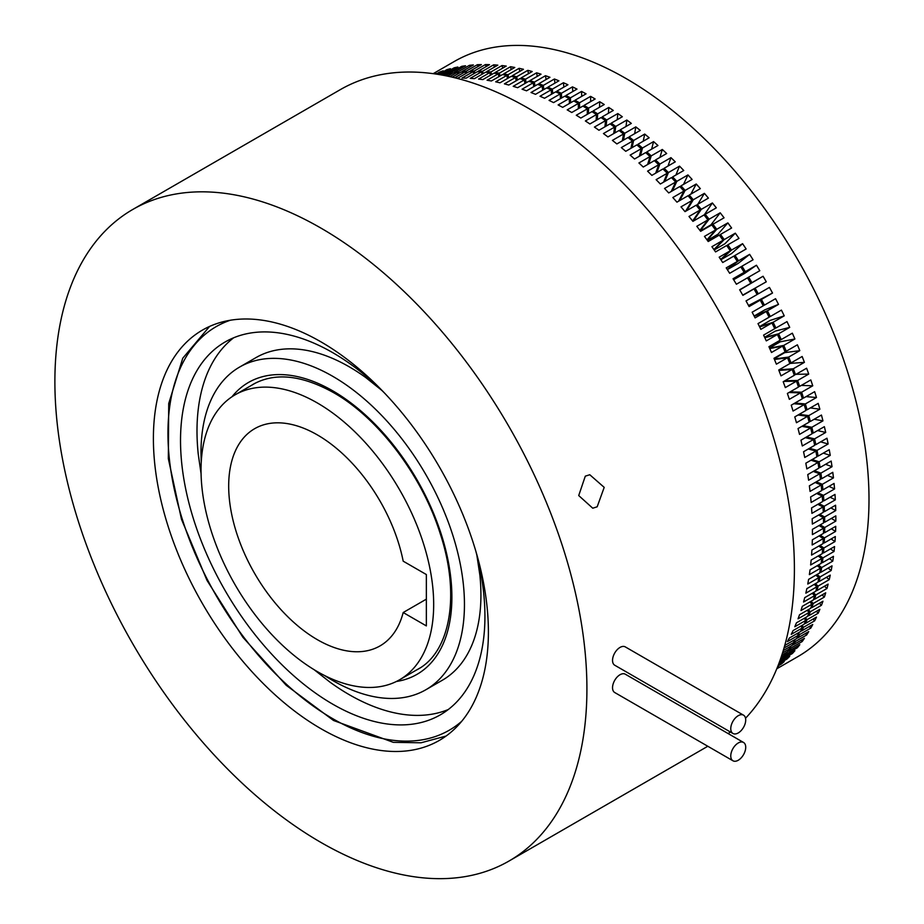 <?xml version="1.0" encoding="UTF-8"?>
<svg xmlns="http://www.w3.org/2000/svg" width="924" height="924" viewBox="0 0 924 924"><rect width="100%" height="100%" fill="white"/><g stroke="black" fill="none" stroke-linecap="round" stroke-linejoin="round"><path stroke-width="1.39" d="M585.296 476.16L589.778 474.74L604.204 487.375L597.181 506.791L592.758 508.212L578.724 495.553L585.296 476.16M320.894 228.078A376.195 217.198 60 0 1 566.666 559.586A376.195 217.198 60 0 1 508.997 861.041A376.195 217.198 60 0 1 320.894 842.411A376.195 217.198 60 0 1 75.133 510.903A376.195 217.198 60 0 1 132.802 209.448A376.195 217.198 60 0 1 320.894 228.078M132.802 209.448L340.286 89.651A376.195 217.198 60 0 1 528.389 108.281A376.195 217.198 60 0 1 764.645 410.683A376.195 217.198 60 0 1 745.541 718.237M730.341 731.97A376.195 217.198 60 0 1 728.181 733.598M320.894 728.666A236.891 136.775 60 0 1 166.147 519.912A236.891 136.775 60 0 1 202.448 330.087A236.891 136.775 60 0 1 320.894 341.822A236.891 136.775 60 0 1 475.652 550.577A236.891 136.775 60 0 1 439.339 740.401A236.891 136.775 60 0 1 320.894 728.666M738.241 715.684A10.58 6.11 120 0 0 731.334 725.005A10.58 6.11 120 0 0 732.951 733.471A10.58 6.11 120 0 0 738.241 732.951A10.58 6.11 120 0 0 745.148 723.631A10.58 6.11 120 0 0 743.531 715.164A10.58 6.11 120 0 0 738.241 715.684M743.531 715.164L625.305 646.904A10.58 6.11 120 0 0 620.016 647.424A10.58 6.11 120 0 0 613.109 656.745A10.58 6.11 120 0 0 614.726 665.222L732.951 733.471M738.241 742.988A10.58 6.11 120 0 0 731.334 752.309A10.58 6.11 120 0 0 732.951 760.775A10.58 6.11 120 0 0 738.241 760.256A10.58 6.11 120 0 0 745.148 750.935A10.58 6.11 120 0 0 743.531 742.457A10.58 6.11 120 0 0 738.241 742.988M743.531 742.457L625.305 674.208A10.58 6.11 120 0 0 620.016 674.728A10.58 6.11 120 0 0 613.109 684.049A10.58 6.11 120 0 0 614.726 692.526L732.951 760.775M317.348 639.674A125.398 72.395 60 0 1 235.435 529.175A125.398 72.395 60 0 1 254.654 428.69A125.398 72.395 60 0 1 317.348 434.904A125.398 72.395 60 0 1 403.187 561.168L426.357 574.543L426.357 625.906L403.187 612.531A125.398 72.395 60 0 1 380.053 645.888A125.398 72.395 60 0 1 317.348 639.674M317.348 402.968A164.507 94.976 60 0 1 424.821 547.932A164.507 94.976 60 0 1 399.607 679.764A164.507 94.976 60 0 1 317.348 671.609A164.507 94.976 60 0 1 209.887 526.645A164.507 94.976 60 0 1 235.1 394.825A164.507 94.976 60 0 1 317.348 402.968M403.187 612.531L426.357 599.156M780.491 659.02L782.593 657.807A343.589 198.371 60 0 0 785.088 654.85L784.21 653.707M781.15 657.126L785.088 654.85M781.831 655.081L787.502 651.813A343.589 198.371 60 0 0 789.847 648.671L788.807 647.354M782.536 652.887L789.847 648.671M783.263 650.554L792.122 645.437A343.589 198.371 60 0 0 794.317 642.111L793.092 640.632M784.002 648.071L794.317 642.111M456.237 78.147A343.589 198.371 60 0 1 457.958 78.101L469.069 71.679A343.589 198.371 60 0 1 473.134 71.656L462.012 78.078A343.589 198.371 60 0 1 466.112 78.159L477.223 71.749A343.589 198.371 60 0 1 481.346 71.945L470.235 78.355A343.589 198.371 60 0 1 474.405 78.667L485.516 72.245A343.589 198.371 60 0 1 489.708 72.661L478.597 79.083A343.589 198.371 60 0 1 482.825 79.603L493.947 73.192A343.589 198.371 60 0 1 498.198 73.828L487.087 80.238A343.589 198.371 60 0 1 491.372 80.989L502.494 74.567A343.589 198.371 60 0 1 506.802 75.421L495.691 81.832A343.589 198.371 60 0 1 500.034 82.802L511.145 76.38A343.589 198.371 60 0 1 515.511 77.454L504.4 83.865A343.589 198.371 60 0 1 508.789 85.043L519.9 78.621A343.589 198.371 60 0 1 524.312 79.903L513.201 86.325A343.589 198.371 60 0 1 517.625 87.711L528.736 81.3A343.589 198.371 60 0 1 533.183 82.79L522.072 89.212A343.589 198.371 60 0 1 526.541 90.818L537.653 84.396A343.589 198.371 60 0 1 542.134 86.105L531.011 92.515A343.589 198.371 60 0 1 535.504 94.329L546.627 87.919A343.589 198.371 60 0 1 551.131 89.836L540.009 96.246A343.589 198.371 60 0 1 544.525 98.267L555.647 91.846A343.589 198.371 60 0 1 560.163 93.971L549.052 100.393A343.589 198.371 60 0 1 553.58 102.61L564.691 96.2A343.589 198.371 60 0 1 569.23 98.522L558.119 104.932A343.589 198.371 60 0 1 562.658 107.357L573.769 100.947A343.589 198.371 60 0 1 578.32 103.465L567.197 109.887A343.589 198.371 60 0 1 569.473 111.18A343.589 198.371 60 0 1 571.748 112.509L582.859 106.098A343.589 198.371 60 0 1 587.398 108.813L576.287 115.234A343.589 198.371 60 0 1 580.826 118.053L591.938 111.631A343.589 198.371 60 0 1 596.477 114.541L585.366 120.963A343.589 198.371 60 0 1 589.893 123.966L601.004 117.556A343.589 198.371 60 0 1 605.532 120.651L594.421 127.073A343.589 198.371 60 0 1 598.937 130.261L610.048 123.851A343.589 198.371 60 0 1 614.552 127.131L603.441 133.553A343.589 198.371 60 0 1 607.923 136.925L619.045 130.503A343.589 198.371 60 0 1 623.515 133.968L612.404 140.39A343.589 198.371 60 0 1 616.874 143.936L627.985 137.526A343.589 198.371 60 0 1 632.432 141.164L621.321 147.586A343.589 198.371 60 0 1 625.744 151.305L636.867 144.883A343.589 198.371 60 0 1 641.268 148.695L630.156 155.117A343.589 198.371 60 0 1 634.545 159.009L645.657 152.587A343.589 198.371 60 0 1 650.022 156.56L638.911 162.982A343.589 198.371 60 0 1 643.254 167.036L654.365 160.614A343.589 198.371 60 0 1 658.685 164.749L647.574 171.159A343.589 198.371 60 0 1 651.859 175.375L662.97 168.953A343.589 198.371 60 0 1 667.232 173.238L656.121 179.66A343.589 198.371 60 0 1 660.348 184.015L671.459 177.593A343.589 198.371 60 0 1 675.652 182.028L664.541 188.45A343.589 198.371 60 0 1 668.71 192.943L679.821 186.532A343.589 198.371 60 0 1 683.945 191.106L672.834 197.517A343.589 198.371 60 0 1 676.934 202.16L688.045 195.738A343.589 198.371 60 0 1 692.099 200.45L680.988 206.861A343.589 198.371 60 0 1 685.007 211.631L696.119 205.22A343.589 198.371 60 0 1 700.092 210.048L688.981 216.47A343.589 198.371 60 0 1 692.919 221.356L704.03 214.946A343.589 198.371 60 0 1 707.923 219.9L696.8 226.311A343.589 198.371 60 0 1 700.646 231.323L711.769 224.913A343.589 198.371 60 0 1 715.569 229.984L704.458 236.394A343.589 198.371 60 0 1 708.211 241.522L719.322 235.1A343.589 198.371 60 0 1 723.03 240.275L711.907 246.696A343.589 198.371 60 0 1 715.569 251.917L726.68 245.507A343.589 198.371 60 0 1 730.283 250.774L719.172 257.195A343.589 198.371 60 0 1 722.718 262.52L733.841 256.098A343.589 198.371 60 0 1 737.34 261.469L726.218 267.879A343.589 198.371 60 0 1 729.671 273.296L740.782 266.874A343.589 198.371 60 0 1 744.166 272.326L733.055 278.748A343.589 198.371 60 0 1 736.382 284.234L747.493 277.824A343.589 198.371 60 0 1 750.773 283.345L739.65 289.766A343.589 198.371 60 0 1 742.873 295.334L753.984 288.912A343.589 198.371 60 0 1 757.137 294.513L746.026 300.924A343.589 198.371 60 0 1 749.11 306.56L760.221 300.138A343.589 198.371 60 0 1 763.247 305.798L752.136 312.22A343.589 198.371 60 0 1 755.104 317.902L766.215 311.48A343.589 198.371 60 0 1 769.115 317.198L758.003 323.619A343.589 198.371 60 0 1 760.833 329.348L771.944 322.938A343.589 198.371 60 0 1 774.716 328.69L763.594 335.112A343.589 198.371 60 0 1 766.296 340.887L777.407 334.476A343.589 198.371 60 0 1 780.041 340.275L768.93 346.685A343.589 198.371 60 0 1 771.482 352.494L782.593 346.084A343.589 198.371 60 0 1 785.088 351.905L773.977 358.327A343.589 198.371 60 0 1 776.391 364.16L787.502 357.75A343.589 198.371 60 0 1 789.847 363.594L778.736 370.004A343.589 198.371 60 0 1 781.011 375.86L792.122 369.45A343.589 198.371 60 0 1 794.317 375.306L783.206 381.728A343.589 198.371 60 0 1 785.331 387.583L796.442 381.173A343.589 198.371 60 0 1 798.486 387.041L787.375 393.451A343.589 198.371 60 0 1 789.35 399.318L800.461 392.896A343.589 198.371 60 0 1 802.355 398.764L791.244 405.186A343.589 198.371 60 0 1 793.058 411.041L804.169 404.62A343.589 198.371 60 0 1 805.913 410.475L794.79 416.886A343.589 198.371 60 0 1 796.453 422.73L807.564 416.308A343.589 198.371 60 0 1 809.147 422.141L798.036 428.563A343.589 198.371 60 0 1 799.537 434.384L810.648 427.962A343.589 198.371 60 0 1 812.069 433.76L800.958 440.182A343.589 198.371 60 0 1 802.298 445.969L813.409 439.547A343.589 198.371 60 0 1 814.668 445.322L803.557 451.732A343.589 198.371 60 0 1 804.735 457.484L815.846 451.062A343.589 198.371 60 0 1 816.931 456.791L805.82 463.201A343.589 198.371 60 0 1 806.837 468.907L817.948 462.485A343.589 198.371 60 0 1 818.872 468.156L807.761 474.578A343.589 198.371 60 0 1 808.604 480.214L819.715 473.804A343.589 198.371 60 0 1 820.477 479.406L809.366 485.828A343.589 198.371 60 0 1 810.048 491.406L821.159 484.984A343.589 198.371 60 0 1 821.748 490.529L810.637 496.95A343.589 198.371 60 0 1 811.145 502.46L822.256 496.038A343.589 198.371 60 0 1 822.683 501.513L811.572 507.923A343.589 198.371 60 0 1 811.907 513.351L823.018 506.941A343.589 198.371 60 0 1 823.284 512.323L812.161 518.734A343.589 198.371 60 0 1 812.335 524.081L823.446 517.659A343.589 198.371 60 0 1 823.538 522.961L812.415 529.371A343.589 198.371 60 0 1 812.415 534.615L823.538 528.205A343.589 198.371 60 0 1 823.446 533.402L812.335 539.812A343.589 198.371 60 0 1 812.161 544.964L823.284 538.542A343.589 198.371 60 0 1 823.018 543.635L811.907 550.046A343.589 198.371 60 0 1 811.572 555.081L822.683 548.671A343.589 198.371 60 0 1 822.256 553.649L811.145 560.059A343.589 198.371 60 0 1 810.637 564.98L821.748 558.57A343.589 198.371 60 0 1 821.159 563.421L810.048 569.842A343.589 198.371 60 0 1 809.366 574.636L820.477 568.225A343.589 198.371 60 0 1 819.715 572.949L808.604 579.371A343.589 198.371 60 0 1 807.761 584.037L818.872 577.615A343.589 198.371 60 0 1 817.948 582.224L806.837 588.634A343.589 198.371 60 0 1 805.82 593.173L816.931 586.752A343.589 198.371 60 0 1 815.846 591.21L804.735 597.632A343.589 198.371 60 0 1 803.557 602.021L814.668 595.599A343.589 198.371 60 0 1 813.409 599.919L802.298 606.329A343.589 198.371 60 0 1 800.958 610.568L812.069 604.157A343.589 198.371 60 0 1 810.648 608.315L799.537 614.737A343.589 198.371 60 0 1 798.036 618.826L809.147 612.404A343.589 198.371 60 0 1 807.564 616.412L796.453 622.822A343.589 198.371 60 0 1 794.79 626.749L805.913 620.339A343.589 198.371 60 0 1 804.169 624.174L793.058 630.595A343.589 198.371 60 0 1 791.244 634.349L802.355 627.939A343.589 198.371 60 0 1 800.461 631.612L789.35 638.034A343.589 198.371 60 0 1 787.375 641.614L798.486 635.204A343.589 198.371 60 0 1 796.442 638.703L785.331 645.114A343.589 198.371 60 0 1 784.43 646.592M727.234 269.45L737.34 261.469M733.598 279.625L744.166 272.326M713.917 249.549L723.03 240.275M720.674 259.425L730.283 250.774M760.221 300.138L748.613 305.648M766.215 311.48L754.25 316.251M766.273 281.808L742.757 295.126L766.273 281.808A343.589 198.371 -120 0 0 763.062 276.253L750.773 283.345M753.984 288.912L742.769 295.149M671.228 191.487L675.652 182.028M678.574 201.213L683.945 191.106M655.705 173.146L658.685 164.749M663.594 182.143L667.232 173.238M699.895 230.33L707.923 219.9M706.987 239.847L715.569 229.984M685.539 211.319L692.099 200.45M692.63 220.998L700.092 210.048M822.256 496.038L816.654 493.474M821.159 484.984L815.141 482.501M819.715 473.804L813.247 471.402M817.948 462.485L810.983 460.221M810.648 427.962L801.882 426.334M807.564 416.308L798.047 415.015M815.846 451.062L808.35 448.972M813.409 439.547L805.312 437.664M782.593 346.084L769.761 348.579M787.502 357.75L774.462 359.482M771.944 322.938L759.655 326.946M777.407 334.476L764.829 337.722M800.461 392.896L789.015 392.504M804.169 404.62L793.762 403.719M792.122 369.45L778.909 370.443M796.442 381.173L783.737 381.416M465.719 73.62L465.061 71.818A343.589 198.371 60 0 0 461.076 72.06L452.229 77.166M473.827 73.712L473.134 71.656M449.965 74.763L449.411 73.435A343.589 198.371 60 0 0 445.611 74.116L443.497 75.329L443.035 74.22A343.589 198.371 -120 0 0 440.575 74.809M457.761 73.978L457.149 72.407A343.589 198.371 60 0 0 453.257 72.869L447.586 76.149M498.937 76.623L498.198 73.828M507.53 78.471L506.802 75.421M482.074 74.232L481.346 71.945M490.448 75.202L489.708 72.661M524.971 83.472L524.312 79.903M516.216 80.758L515.511 77.454M533.783 86.625L533.183 82.79M542.654 90.206L542.134 86.105M551.559 94.202L551.131 89.836M560.487 98.625L560.163 93.971M569.427 103.453L569.23 98.522M578.355 108.697L578.32 103.465M587.26 114.333L587.398 108.813M596.13 120.363L596.477 114.541M604.954 126.784L605.532 120.651M613.698 133.587L614.552 127.131M639.339 156.237L641.268 148.695M647.609 164.518L650.022 156.56M630.907 148.325L632.432 141.164M622.36 140.771L623.515 133.968M823.538 528.205L819.034 525.56M823.284 538.542L819.103 535.908M822.683 548.671L818.814 546.061M821.748 558.57L818.179 556.005M820.477 568.225L817.197 565.719M818.872 577.615L815.857 575.19M802.355 627.939L800.727 626.16M805.913 620.339L804.076 618.422M798.486 635.204L797.066 633.575M814.668 595.599L812.15 593.347M816.931 586.752L814.171 584.395M809.147 612.404L807.102 610.371M812.069 604.157L809.794 601.998M823.018 506.941L817.809 504.319M454.747 77.766L465.061 71.818M449.838 76.634L457.149 72.407M445.472 75.71L449.411 73.435M823.446 517.659L818.606 515.014M776.784 668.791L797.839 656.629A343.589 198.371 -120 0 0 850.507 381.3A343.589 198.371 -120 0 0 626.045 78.528A343.589 198.371 -120 0 0 454.25 61.504L433.194 73.666M751.951 282.663A343.589 198.371 -120 0 0 748.683 277.131L759.794 270.72A343.589 198.371 -120 0 0 756.467 265.234L745.345 271.644A343.589 198.371 -120 0 0 741.96 266.193L753.072 259.783A343.589 198.371 -120 0 0 749.63 254.366L738.519 260.787A343.589 198.371 -120 0 0 735.019 255.417L746.13 248.995A343.589 198.371 -120 0 0 742.584 243.682L731.473 250.092A343.589 198.371 -120 0 0 727.858 244.825L738.981 238.404A343.589 198.371 -120 0 0 735.319 233.183L724.208 239.593A343.589 198.371 -120 0 0 720.501 234.419L731.612 228.009A343.589 198.371 -120 0 0 727.858 222.88L716.747 229.302A343.589 198.371 -120 0 0 712.947 224.232L724.058 217.81A343.589 198.371 -120 0 0 720.212 212.797L709.101 219.219A343.589 198.371 -120 0 0 705.208 214.264L716.319 207.842A343.589 198.371 -120 0 0 712.392 202.957L701.27 209.367A343.589 198.371 -120 0 0 697.297 204.539L708.408 198.117A343.589 198.371 -120 0 0 704.4 193.347L693.277 199.769A343.589 198.371 -120 0 0 689.223 195.056L700.334 188.646A343.589 198.371 -120 0 0 696.246 184.003L685.134 190.413A343.589 198.371 -120 0 0 681 185.851L692.111 179.429A343.589 198.371 -120 0 0 687.953 174.925L676.842 181.347A343.589 198.371 -120 0 0 672.637 176.911L683.76 170.501A343.589 198.371 -120 0 0 679.521 166.135L668.41 172.557A343.589 198.371 -120 0 0 664.148 168.272L675.271 161.85A343.589 198.371 -120 0 0 670.974 157.646L659.863 164.068A343.589 198.371 -120 0 0 655.543 159.933L666.666 153.511A343.589 198.371 -120 0 0 662.323 149.469L651.212 155.879A343.589 198.371 -120 0 0 646.846 151.906L657.957 145.495A343.589 198.371 -120 0 0 653.568 141.603L642.457 148.013A343.589 198.371 -120 0 0 638.045 144.202L649.156 137.792A343.589 198.371 -120 0 0 644.733 134.061L633.61 140.483A343.589 198.371 -120 0 0 629.163 136.844L640.286 130.423A343.589 198.371 -120 0 0 635.816 126.877L624.705 133.287A343.589 198.371 -120 0 0 620.223 129.822L631.335 123.412A343.589 198.371 -120 0 0 626.842 120.028L615.731 126.449A343.589 198.371 -120 0 0 611.226 123.169L622.337 116.747A343.589 198.371 -120 0 0 617.821 113.56L606.71 119.97A343.589 198.371 -120 0 0 602.194 116.874L613.305 110.453A343.589 198.371 -120 0 0 608.777 107.45L597.655 113.86A343.589 198.371 -120 0 0 593.127 110.949L604.238 104.528A343.589 198.371 -120 0 0 599.699 101.709L588.588 108.131A343.589 198.371 -120 0 0 584.037 105.405L595.148 98.995A343.589 198.371 -120 0 0 592.885 97.667A343.589 198.371 -120 0 0 590.609 96.373L590.655 101.594M748.556 305.521L772.522 293.035A343.589 198.371 -120 0 0 769.426 287.41L758.315 293.832A343.589 198.371 -120 0 0 755.162 288.23M772.522 293.035L761.411 299.457A343.589 198.371 -120 0 1 764.437 305.116L763.178 305.659M754.134 316.031L764.957 309.771L778.516 304.389A343.589 198.371 -120 0 0 775.548 298.695L764.437 305.116M778.516 304.389L767.394 310.799A343.589 198.371 -120 0 1 770.293 316.516L769.011 316.978M759.493 326.611L770.269 320.385L784.245 315.835A343.589 198.371 -120 0 0 781.404 310.106L770.293 316.516M784.245 315.835L773.134 322.257A343.589 198.371 -120 0 1 775.894 328.008L774.566 328.401M764.622 337.272L775.34 331.081L789.708 327.373A343.589 198.371 -120 0 0 787.005 321.598L775.894 328.008M789.708 327.373L778.597 333.795A343.589 198.371 -120 0 1 781.219 339.593L779.868 339.893M769.507 347.99L780.145 341.845L794.894 338.981A343.589 198.371 -120 0 0 792.33 333.171L781.219 339.593M794.894 338.981L783.783 345.403A343.589 198.371 -120 0 1 786.266 351.224L784.892 351.455M774.15 358.743L784.695 352.656L799.803 350.646A343.589 198.371 -120 0 0 797.377 344.814L786.266 351.224M799.803 350.646L788.692 357.068A343.589 198.371 -120 0 1 791.036 362.913L789.639 363.051M789.789 363.444L804.411 362.347A343.589 198.371 -120 0 0 802.148 356.491L791.036 362.913M804.411 362.347L793.3 368.768A343.589 198.371 -120 0 1 795.495 374.624L794.086 374.694M796.038 374.312L808.731 374.07A343.589 198.371 -120 0 0 806.617 368.214L795.495 374.624M808.731 374.07L797.62 380.492A343.589 198.371 -120 0 1 799.676 386.359L798.255 386.348M801.304 385.412L812.75 385.805A343.589 198.371 -120 0 0 810.787 379.937L799.676 386.359M812.75 385.805L801.639 392.215A343.589 198.371 -120 0 1 803.534 398.082L802.113 397.99M806.063 396.627L816.47 397.516A343.589 198.371 -120 0 0 814.645 391.661L803.534 398.082M816.47 397.516L805.358 403.938A343.589 198.371 -120 0 1 807.091 409.794L805.659 409.632M810.336 407.911L819.865 409.216A343.589 198.371 -120 0 0 818.202 403.372L807.091 409.794M819.865 409.216L808.754 415.627A343.589 198.371 -120 0 1 810.336 421.459L808.904 421.228M814.183 419.242L822.949 420.859A343.589 198.371 -120 0 0 821.448 415.049L810.336 421.459M822.949 420.859L811.838 427.281A343.589 198.371 -120 0 1 813.247 433.079L811.838 432.79M817.613 430.572L825.71 432.455A343.589 198.371 -120 0 0 824.37 426.669L813.247 433.079M825.71 432.455L814.587 438.865A343.589 198.371 -120 0 1 815.846 444.64L814.448 444.271M820.639 441.868L828.135 443.97A343.589 198.371 -120 0 0 826.968 438.219L815.846 444.64M828.135 443.97L817.024 450.381A343.589 198.371 -120 0 1 818.121 456.109L816.735 455.682M823.284 453.13L830.249 455.382A343.589 198.371 -120 0 0 829.232 449.688L818.121 456.109M830.249 455.382L819.126 461.804A343.589 198.371 -120 0 1 820.062 467.475L818.687 467.001M825.548 464.31L832.016 466.701A343.589 198.371 -120 0 0 831.173 461.064L820.062 467.475M832.016 466.701L820.905 473.123A343.589 198.371 -120 0 1 821.667 478.724L820.327 478.205M827.43 475.398L833.46 477.893A343.589 198.371 -120 0 0 832.778 472.314L821.667 478.724M833.46 477.893L822.337 484.303A343.589 198.371 -120 0 1 822.938 489.847L821.621 489.281M828.955 486.371L834.557 488.946A343.589 198.371 -120 0 0 834.049 483.437L822.938 489.847M834.557 488.946L823.446 495.356A343.589 198.371 -120 0 1 823.861 500.831L822.591 500.219M830.11 497.228L835.319 499.838A343.589 198.371 -120 0 0 834.984 494.409L823.861 500.831M835.319 499.838L824.208 506.248A343.589 198.371 -120 0 1 824.462 511.642L823.226 510.995M830.895 507.923L835.746 510.568A343.589 198.371 -120 0 0 835.573 505.22L824.462 511.642M835.746 510.568L824.635 516.978A343.589 198.371 -120 0 1 824.716 522.268L823.515 521.598M831.323 518.456L835.827 521.101A343.589 198.371 -120 0 0 835.827 515.858L824.716 522.268M835.827 521.101L824.716 527.523A343.589 198.371 -120 0 1 824.635 532.721L823.48 532.016M831.404 528.805L835.573 531.439A343.589 198.371 -120 0 0 835.746 526.299L824.635 532.721M835.573 531.439L824.462 537.86A343.589 198.371 -120 0 1 824.208 542.954L823.099 542.226M831.115 538.958L834.984 541.568A343.589 198.371 -120 0 0 835.319 536.532L824.208 542.954M834.984 541.568L823.861 547.99A343.589 198.371 -120 0 1 823.446 552.968L822.395 552.229M830.48 548.902L834.049 551.466A343.589 198.371 -120 0 0 834.557 546.546L823.446 552.968M834.049 551.466L822.938 557.888A343.589 198.371 -120 0 1 822.337 562.739L821.344 562M829.486 558.616L832.778 561.122A343.589 198.371 -120 0 0 833.46 556.329L822.337 562.739M832.778 561.122L821.667 567.544A343.589 198.371 -120 0 1 820.905 572.268L819.958 571.529M828.147 568.087L831.173 570.524A343.589 198.371 -120 0 0 832.016 565.858L820.905 572.268M831.173 570.524L820.062 576.934A343.589 198.371 -120 0 1 819.126 581.543L818.248 580.803M826.472 577.304L829.232 579.648A343.589 198.371 -120 0 0 830.249 575.121L819.126 581.543M829.232 579.648L818.121 586.07A343.589 198.371 -120 0 1 817.024 590.528L816.204 589.801M824.451 586.243L826.968 588.507A343.589 198.371 -120 0 0 828.135 584.118L817.024 590.528M826.968 588.507L815.846 594.917A343.589 198.371 -120 0 1 814.587 599.237L813.825 598.521M822.094 594.906L824.37 597.054A343.589 198.371 -120 0 0 825.71 592.815L814.587 599.237M824.37 597.054L813.247 603.476A343.589 198.371 -120 0 1 811.838 607.634L811.133 606.952M819.392 603.268L821.448 605.301A343.589 198.371 -120 0 0 822.949 601.224L811.838 607.634M821.448 605.301L810.336 611.723A343.589 198.371 -120 0 1 808.754 615.731L808.107 615.072M816.377 611.33L818.202 613.236A343.589 198.371 -120 0 0 819.865 609.309L808.754 615.731M818.202 613.236L807.091 619.658A343.589 198.371 -120 0 1 805.358 623.492L804.769 622.88M813.028 619.068L814.645 620.836A343.589 198.371 -120 0 0 816.47 617.082L805.358 623.492M814.645 620.836L803.534 627.257A343.589 198.371 -120 0 1 801.639 630.93L801.12 630.353M809.366 626.472L810.787 628.101A343.589 198.371 -120 0 0 812.75 624.509L801.639 630.93M810.787 628.101L799.676 634.522A343.589 198.371 -120 0 1 797.62 638.022L797.169 637.479M805.381 633.541L806.617 635.019A343.589 198.371 -120 0 0 808.731 631.6L797.62 638.022M806.617 635.019L795.495 641.429A343.589 198.371 -120 0 1 793.3 644.756L792.908 644.271M801.096 640.251L802.148 641.568A343.589 198.371 -120 0 0 804.411 638.334L793.3 644.756M802.148 641.568L791.036 647.99A343.589 198.371 -120 0 1 788.692 651.131L788.357 650.692M796.511 646.604L797.377 647.759A343.589 198.371 -120 0 0 799.803 644.709L788.692 651.131M797.377 647.759L786.266 654.169A343.589 198.371 -120 0 1 783.783 657.126L783.506 656.756M791.625 652.598L792.33 653.568A343.589 198.371 -120 0 0 794.894 650.704L783.783 657.126M792.33 653.568L781.219 659.979A343.589 198.371 -120 0 1 779.486 661.815M786.463 658.2L787.005 658.985A343.589 198.371 -120 0 0 789.708 656.329L779.302 662.335M787.005 658.985L778.77 663.744M781.011 663.42L781.404 664.021A343.589 198.371 -120 0 0 784.245 661.549L778.297 664.991M781.404 664.021L777.881 666.054M777.407 667.244A343.589 198.371 -120 0 0 778.516 666.389L777.523 666.955M738.519 260.787L727.338 269.623L738.195 263.409L749.63 254.366M733.968 256.306L735.019 255.417M740.863 267.001L741.96 266.193M745.345 271.644L733.656 279.718L744.525 273.481L756.467 265.234M724.208 239.593L714.136 249.85M719.565 235.435L720.501 234.419M726.865 245.772L727.858 244.825M731.473 250.092L720.824 259.656M748.567 305.544L761.411 299.457M754.157 316.066L767.394 310.799M747.528 277.87L748.683 277.131M758.315 293.832L757.102 294.456M676.842 181.347L672.418 190.806M672.06 178.228L672.637 176.911M680.364 187.122L681 185.851M685.134 190.413L679.752 200.531M659.863 164.068L656.895 172.465M655.093 161.307L655.543 159.933M663.64 169.623L664.148 168.272M668.41 172.557L664.772 181.451M709.101 219.219L700.219 230.757M704.388 215.396L705.208 214.264M712.069 225.306L712.947 224.232M716.747 229.302L707.264 240.217M688.53 196.292L689.223 195.056M693.277 199.769L686.717 210.637M696.534 205.717L697.297 204.539M701.27 209.367L693.219 221.183M817.844 492.792L823.446 495.356M816.319 481.808L822.337 484.303M814.437 470.72L820.905 473.123M812.173 459.54L819.126 461.804M803.072 425.652L811.838 427.281M799.225 414.333L808.754 415.627M809.528 448.29L817.024 450.381M806.502 436.983L814.587 438.865M769.577 348.152L783.783 345.403M774.254 358.986L788.692 357.068M759.528 326.692L773.134 322.257M764.668 337.387L778.597 333.795M790.193 391.822L801.639 392.215M794.952 403.037L805.358 403.938M779.036 369.831L793.3 368.768M784.926 380.734L797.62 380.492M590.609 96.373L579.498 102.783A343.589 198.371 -120 0 0 574.959 100.266L586.07 93.844A343.589 198.371 -120 0 0 581.531 91.418L570.42 97.84A343.589 198.371 -120 0 0 565.881 95.519L576.992 89.097A343.589 198.371 -120 0 0 572.464 86.868L561.353 93.289A343.589 198.371 -120 0 0 556.826 91.164L567.937 84.754A343.589 198.371 -120 0 0 563.421 82.733L552.309 89.143A343.589 198.371 -120 0 0 547.805 87.237L558.916 80.815A343.589 198.371 -120 0 0 554.423 79.002L543.312 85.424A343.589 198.371 -120 0 0 538.831 83.714L549.942 77.293A343.589 198.371 -120 0 0 545.483 75.699L534.372 82.109A343.589 198.371 -120 0 0 529.926 80.619L541.037 74.197A343.589 198.371 -120 0 0 536.601 72.811L525.49 79.221A343.589 198.371 -120 0 0 521.078 77.939L532.201 71.529A343.589 198.371 -120 0 0 527.812 70.351L516.689 76.761A343.589 198.371 -120 0 0 512.323 75.699L523.446 69.277A343.589 198.371 -120 0 0 519.103 68.318L507.992 74.74A343.589 198.371 -120 0 0 503.672 73.885L514.784 67.475A343.589 198.371 -120 0 0 510.498 66.724L499.387 73.146A343.589 198.371 -120 0 0 495.125 72.511L506.237 66.089A343.589 198.371 -120 0 0 502.009 65.569L490.898 71.98A343.589 198.371 -120 0 0 486.694 71.564L497.817 65.154A343.589 198.371 -120 0 0 493.647 64.842L482.536 71.264A343.589 198.371 -120 0 0 478.401 71.067L489.512 64.645A343.589 198.371 -120 0 0 485.423 64.564L474.312 70.975A343.589 198.371 -120 0 0 470.258 70.998L481.369 64.588A343.589 198.371 -120 0 0 477.35 64.715L466.239 71.136L466.897 72.938M466.239 71.136A343.589 198.371 -120 0 0 462.266 71.379L462.485 71.957M470.489 71.668L470.258 70.998M474.312 70.975L475.017 73.019M462.266 71.379L473.377 64.957A343.589 198.371 -120 0 0 469.438 65.315L458.327 71.725A343.589 198.371 -120 0 0 454.435 72.188L465.546 65.766A343.589 198.371 -120 0 0 461.7 66.343L450.589 72.753L451.143 74.082M450.589 72.753A343.589 198.371 -120 0 0 446.789 73.435L446.973 73.862M458.327 71.725L458.939 73.296M499.387 73.146L500.127 75.941M495.368 73.389L495.125 72.511M503.915 74.844L503.672 73.885M507.992 74.74L508.708 77.789M478.644 71.806L478.401 71.067M482.536 71.264L483.264 73.55M486.948 72.384L486.694 71.564M490.898 71.98L491.637 74.521M525.49 79.221L526.149 82.79M521.298 79.025L521.078 77.939M512.554 76.715L512.323 75.699M516.689 76.761L517.394 80.076M530.11 81.751L529.926 80.619M534.372 82.109L534.973 85.944M539.004 84.904L538.831 83.714M543.312 85.424L543.843 89.524M547.944 88.473L547.805 87.237M552.309 89.143L552.748 93.52M556.929 92.446L556.826 91.164M561.353 93.289L561.677 97.944M565.95 96.824L565.881 95.519M570.42 97.84L570.605 102.772M574.982 101.605L574.959 100.266M579.498 102.783L579.544 108.004M584.026 106.78L584.037 105.405M588.588 108.131L588.449 113.652M593.069 112.347L593.127 110.949M597.655 113.86L597.32 119.681M602.078 118.284L602.194 116.874M606.71 119.97L606.132 126.103M611.064 124.578L611.226 123.169M615.731 126.449L614.887 132.906M642.457 148.013L640.517 155.555M637.71 145.622L638.045 144.202M646.454 153.303L646.846 151.906M651.212 155.879L648.798 163.837M633.61 140.483L632.097 147.644M628.898 138.265L629.163 136.844M620.004 131.243L620.223 129.822M624.705 133.287L623.538 140.09M820.212 524.867L824.716 527.523M820.281 535.227L824.462 537.86M820.004 545.379L823.861 547.99M819.369 555.324L822.938 557.888M818.375 565.026L821.667 567.544M817.035 574.497L820.062 576.934M801.916 625.479L803.534 627.257M805.266 617.74L807.091 619.658M794.27 639.951L795.495 641.429M798.244 632.894L799.676 634.522M813.339 592.665L815.846 594.917M815.361 583.714L818.121 586.07M808.281 609.69L810.336 611.723M810.972 601.316L813.247 603.476M785.4 653.025L786.266 654.169M789.985 646.673L791.036 647.99M780.514 659.008L781.219 659.979M818.999 503.638L824.208 506.248M735.319 233.183L724.924 243.763L714.206 249.954M742.584 243.682L731.658 253.499L720.87 259.725M763.062 276.253L739.778 289.963M720.212 212.797L710.914 224.879L700.369 230.965M727.858 222.88L718.006 234.222L707.368 240.367M712.392 202.957L704.123 215.073M704.4 193.347L697.828 204.227M696.246 184.003L690.863 194.109M687.953 174.925L683.529 184.384M679.521 166.135L675.894 175.04M670.974 157.646L668.006 166.054M662.323 149.469L659.909 157.415M653.568 141.603L651.628 149.145M644.733 134.061L643.208 141.222M635.816 126.877L634.649 133.68M626.842 120.028L625.998 126.496M617.821 113.56L617.244 119.693M608.777 107.45L608.431 113.271M599.699 101.709L599.561 107.23M581.531 91.418L581.727 96.35M572.464 86.868L572.788 91.522M563.421 82.733L563.859 87.11M554.423 79.002L554.954 83.102M545.483 75.699L546.084 79.533M536.601 72.811L537.26 76.38M527.812 70.351L528.505 73.654M519.103 68.318L519.831 71.367M510.498 66.724L511.238 69.519M502.009 65.569L502.748 68.11M493.647 64.842L494.375 67.14M485.423 64.564L486.128 66.609M477.35 64.715L478.02 66.516M469.438 65.315L470.062 66.874M461.7 66.343L462.266 67.671M446.789 73.435L457.9 67.025A343.589 198.371 -120 0 0 454.146 67.81L454.643 68.907M440.043 74.717L450.438 68.699A343.589 198.371 -120 0 0 446.789 69.704L447.193 70.582M437.237 74.255L443.185 70.825A343.589 198.371 -120 0 0 439.628 72.037L439.951 72.684M435.146 73.943L436.128 73.366A343.589 198.371 -120 0 0 434.834 73.897M439.628 72.037L436.105 74.082M446.789 69.704L438.553 74.463M454.146 67.81L443.035 74.22M819.784 514.333L824.635 516.978M384.569 393.093A215.257 124.278 -120 0 0 332.732 352.656A215.257 124.278 -120 0 0 225.098 341.996A215.257 124.278 -120 0 0 192.111 514.483A215.257 124.278 -120 0 0 332.732 704.169A215.257 124.278 -120 0 0 440.355 714.829A215.257 124.278 -120 0 0 475.837 551.189M233.657 337.791A215.257 124.278 -120 0 0 198.21 453.869L201.074 473.827M314.172 669.727L330.03 682.178A215.257 124.278 -120 0 0 349.203 694.652A215.257 124.278 -120 0 0 448.279 709.528M324.601 675.536A186.29 107.554 -120 0 0 332.732 680.514A186.29 107.554 -120 0 0 425.872 689.743A186.29 107.554 -120 0 0 454.423 540.471A186.29 107.554 -120 0 0 332.732 376.311A186.29 107.554 -120 0 0 239.582 367.082L256.063 357.565A186.29 107.554 60 0 1 349.203 366.793A186.29 107.554 60 0 1 365.812 377.593L381.704 390.286M476.842 555.058L479.879 575.178A186.29 107.554 60 0 1 442.353 680.226L425.872 689.743M239.582 367.082A186.29 107.554 -120 0 0 201.259 461.896M230.261 320.258A233.021 134.534 -120 0 0 177.142 501.247A233.021 134.534 -120 0 0 332.732 718.676A233.021 134.534 -120 0 0 461.769 721.24M415.569 670.535A164.564 95.01 -120 0 0 417.798 669.322C450.207 651.974 460.637 595.171 440.182 533.518C422.025 475.525 378.228 417.787 333.541 392.631C301.732 374.994 274.959 372.21 253.234 384.28A164.564 95.01 -120 0 0 251.062 385.608M396.384 681.485A168.514 97.297 -120 0 0 447.193 556.236A168.514 97.297 -120 0 0 332.732 390.817A168.514 97.297 -120 0 0 231.993 396.754M508.997 861.041L707.807 746.257M399.607 679.764L419.923 668.029M235.1 394.825L255.417 383.09M446.049 736.058L421.009 742.792L393.289 742.33L333.541 720.489L286.221 685.285L242.897 637.283L206.999 580.388L181.451 519.196L168.33 458.627L168.722 403.522L182.756 358.223L209.563 326.449"/></g></svg>
